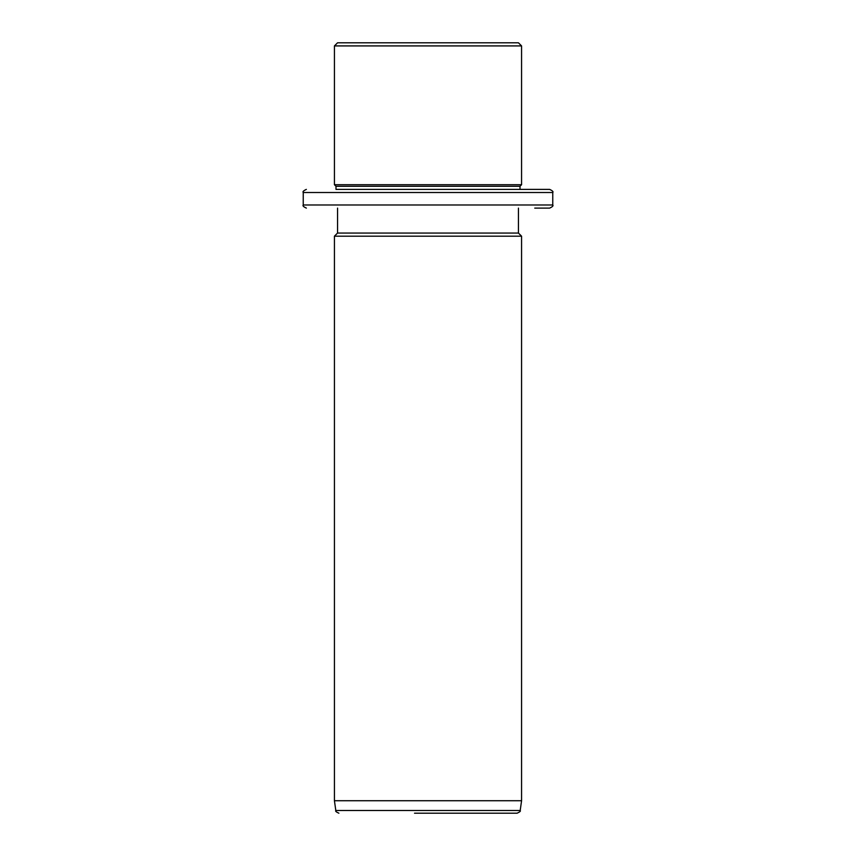 <?xml version="1.0" encoding="UTF-8"?>
<svg xmlns="http://www.w3.org/2000/svg" width="856" height="856" viewBox="0 0 856 856"><rect width="100%" height="100%" fill="white"/><g stroke="black" fill="none" stroke-linecap="round" stroke-linejoin="round"><path stroke-width="1.28" d="M348.617 42.8L518.447 42.8L521.572 45.914L334.429 45.914L337.553 42.8L348.617 42.8M534.754 189.39L335.991 189.39L335.991 186.276L334.429 184.714L521.572 184.714L521.572 45.914M335.991 186.276L520.009 186.276L521.572 184.714M335.991 189.39L549.638 189.39C552.516 190.717 553.554 191.755 552.762 192.514L303.238 192.514C302.446 191.755 303.484 190.717 306.362 189.39M534.754 208.104L549.638 208.104C552.516 206.788 553.554 205.75 552.762 204.991L552.762 192.514M337.553 208.104L337.553 233.057L518.447 233.057L518.447 208.104M518.447 233.057L521.572 236.181L334.429 236.181L337.553 233.057M521.572 800.724L520.191 810.514L335.809 810.514L334.429 800.724L521.572 800.724L521.572 236.181M414.518 813.2L517.11 813.2C519.881 811.937 520.908 811.039 520.191 810.514M506.196 813.2L441.482 813.2M303.238 192.514L303.238 204.991L552.762 204.991M334.429 184.714L334.429 45.914M520.009 189.39L520.009 186.276M303.238 204.991C302.446 205.75 303.484 206.788 306.362 208.104M334.429 800.724L334.429 236.181M335.809 810.514C335.124 811.081 336.151 811.98 338.89 813.2"/></g></svg>
